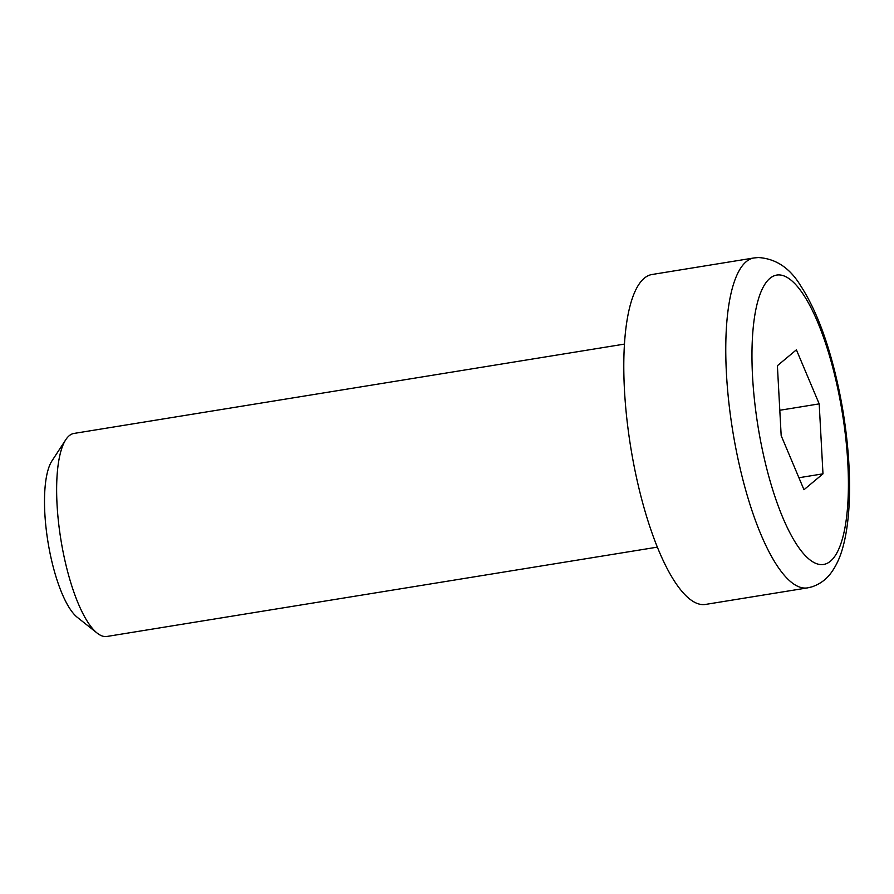 <?xml version="1.0" encoding="UTF-8"?>
<svg xmlns="http://www.w3.org/2000/svg" width="894" height="894" viewBox="0 0 894 894"><rect width="100%" height="100%" fill="white"/><g stroke="black" fill="none" stroke-linecap="round" stroke-linejoin="round"><path stroke-width="1.34" d="M657.381 547.128L106.956 636.461A102.844 29.971 -99.2 0 1 97.155 633.097A102.844 29.971 -99.2 0 1 60.904 539.741A102.844 29.971 -99.2 0 1 65.776 439.714A102.844 29.971 -99.2 0 1 69.207 435.724A102.844 29.971 -99.2 0 1 74.001 433.434L624.437 344.101M807.528 587.883L705.567 604.422A167.122 48.701 -99.2 0 1 633.187 461.326A167.122 48.701 -99.2 0 1 644.239 278.235A167.122 48.701 -99.2 0 1 652.028 274.503L753.988 257.953A167.122 48.701 80.8 0 0 746.199 261.696A167.122 48.701 80.8 0 0 735.159 444.787A167.122 48.701 80.8 0 0 807.528 587.883L811.774 586.9C820.055 584.128 826.671 579.2 831.61 572.138C836.527 565.187 840.271 556.94 842.852 547.374C853.938 507.703 850.473 442.742 838.416 387.236C829.029 343.81 816.323 309.793 800.309 285.208C789.637 267.82 775.634 258.601 758.313 257.539L753.988 257.953M65.776 439.714L51.897 460.991A83.131 24.227 80.8 0 0 47.952 541.842A83.131 24.227 80.8 0 0 77.264 617.296L97.155 633.097M777.389 365.702L796.398 349.811L819.195 403.876L822.983 473.831L803.974 489.722L781.177 435.646L777.389 365.702M819.195 403.876L779.803 410.268M798.923 477.742L822.983 473.831M837.723 388.398A146.549 42.7 -99.2 0 1 830.492 561.153A146.549 42.7 -99.2 0 1 762.649 451.135A146.549 42.7 -99.2 0 1 769.879 278.38A146.549 42.7 -99.2 0 1 837.723 388.398"/></g></svg>
